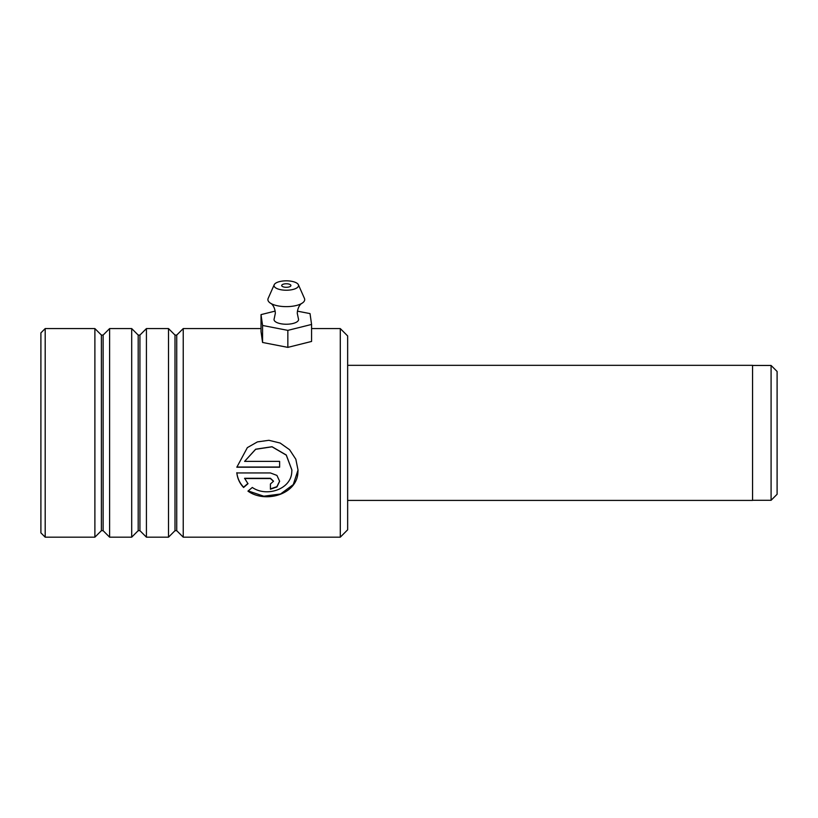 <?xml version="1.0" encoding="UTF-8"?>
<svg xmlns="http://www.w3.org/2000/svg" width="818" height="818" viewBox="0 0 818 818"><rect width="100%" height="100%" fill="white"/><g stroke="black" fill="none" stroke-linecap="round" stroke-linejoin="round"><path stroke-width="1.23" d="M771.088 365.452L777.1 371.464L777.1 494.276L771.088 500.289L771.088 365.452L752.56 365.452M347.65 365.329L752.56 365.329L752.56 500.411L347.65 500.411M347.65 335.942L347.65 529.808L340.288 537.17L340.288 328.58L347.65 335.942M45.194 537.17L40.9 532.876L40.9 332.875L45.194 328.58L45.194 537.17L94.888 537.17L94.888 328.58L101.381 335.073L101.381 530.678L103.119 530.678L109.612 537.17L131.698 537.17L131.698 328.58L138.191 335.073L138.191 530.678L139.929 530.678L146.422 537.17L168.508 537.17L168.508 328.58L175.001 335.073L175.001 530.678L176.739 530.678L183.232 537.17L340.288 537.17M176.739 530.678L176.739 335.073L183.232 328.58L183.232 537.17M139.929 530.678L139.929 335.073L146.422 328.58L146.422 537.17M103.119 530.678L103.119 335.073L109.612 328.58L109.612 537.17M244.602 461.372L255.656 449.297L272.036 446.802L286.28 455.145L291.893 470.084L291.719 472.824C290.38 489.583 266.259 497.272 252.312 487.456L247.946 491.127C265.461 503.612 296.76 494.369 297.885 472.824L298.028 470.094L295.84 459.256L289.582 449.716L280.145 443.039L268.887 440.299L257.404 441.904L247.353 447.63L236.831 467.221L279.623 467.221L279.623 461.372L244.602 461.372L255.656 449.205L272.036 446.72L286.28 455.012L291.893 469.972M244.602 478.54L270.421 478.54L273.488 481.281L270.421 483.97L270.421 489.225L276.934 486.945L279.623 481.281L276.934 475.422L270.421 472.947L236.831 472.947C237.486 478.581 239.746 483.428 243.6 487.487L247.966 483.714L244.602 478.274L270.421 478.274L273.488 481.137M270.421 488.898L276.873 486.669L279.623 481.137M236.831 472.712C237.486 478.305 239.746 483.131 243.6 487.16L243.6 487.487M243.6 487.16L247.966 483.418M248.181 490.933L263.795 496.199L280.543 494L293.263 484.604L298.028 469.982M236.862 467.017L279.623 467.017M298.396 284.746L304.449 298.417A18.405 7.045 180 0 1 301.566 303.529C302.333 302.926 297.742 305.329 297.261 313.243L298.406 318.754A12.27 4.703 180 0 1 286.198 324.235A12.27 4.703 180 0 1 274.194 318.754L275.339 313.243C274.858 305.329 270.267 302.926 271.014 303.519A18.405 7.045 180 0 1 268.151 298.417L274.204 284.746A12.27 4.703 180 0 1 286.402 280.83A12.27 4.703 180 0 1 298.396 284.746A12.27 4.703 180 0 1 286.198 290.226A12.27 4.703 180 0 1 274.204 284.746M286.341 283.764A4.601 1.759 0 0 0 281.699 285.533A4.601 1.759 0 0 0 286.259 287.292A4.601 1.759 0 0 0 290.901 285.533A4.601 1.759 0 0 0 286.341 283.764M301.566 303.529A18.405 7.045 180 0 1 286.147 306.638A18.405 7.045 180 0 1 271.034 303.529M275.165 311.096L261.024 314.623L261.024 331.627L262.568 342.466L287.844 347.374L311.576 341.443L311.576 324.439L310.032 313.601L297.425 311.157M261.024 314.623L262.568 325.462L262.568 342.466M262.568 325.462L287.844 330.37L287.844 347.374M287.844 330.37L311.576 324.439M752.56 500.289L771.088 500.289M176.739 335.073L175.001 335.073M139.929 335.073L138.191 335.073M103.119 335.073L101.381 335.073M45.194 328.58L94.888 328.58M109.612 328.58L131.698 328.58M146.422 328.58L168.508 328.58M183.232 328.58L261.024 328.58M311.576 328.58L340.288 328.58M101.381 530.678L94.888 537.17M138.191 530.678L131.698 537.17M175.001 530.678L168.508 537.17"/></g></svg>
